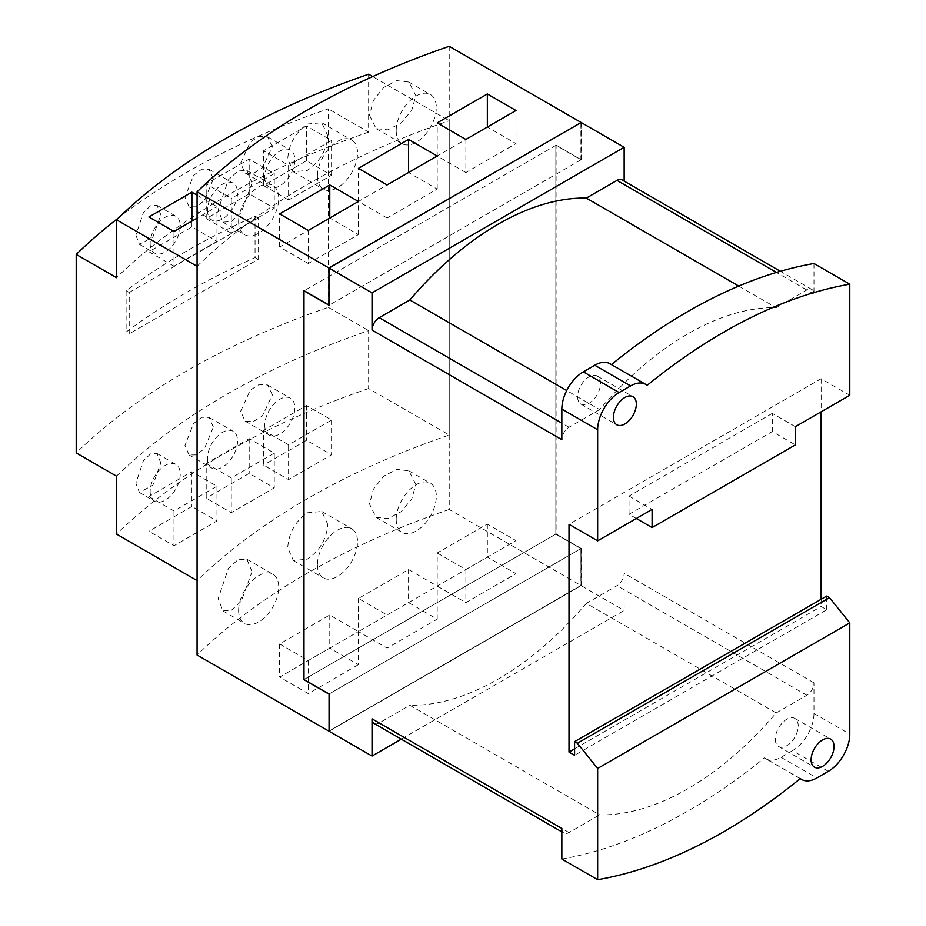 <?xml version="1.0" encoding="UTF-8"?>
<svg xmlns="http://www.w3.org/2000/svg" width="926" height="926" viewBox="0 0 926 926"><rect width="100%" height="100%" fill="white"/><g stroke="black" fill="none" stroke-linecap="round" stroke-linejoin="round"><path stroke-width="0.69" stroke-dasharray="4.63 3.47" d="M738.74 286.076L776.162 307.675A271.445 156.726 120 0 0 599.666 409.581L566.712 390.552M813.977 263.516L813.977 294.121A10.128 5.845 120 0 0 811.882 289.479A10.128 5.845 120 0 0 806.812 289.977L776.162 307.675M599.666 409.581L569.015 427.28A10.128 5.845 120 0 0 561.851 439.688M647.158 385.355L611.345 364.682A30.384 17.548 -60 0 0 609.991 363.744M636.336 518.502L629.032 514.289L772.296 431.585L795.353 444.897M577.604 396.675A16.205 9.353 120 0 0 580.961 404.095A16.205 9.353 120 0 0 593.45 399.754A16.205 9.353 120 0 0 600.523 383.445A16.205 9.353 120 0 0 597.166 376.025A16.205 9.353 120 0 0 584.676 380.366A16.205 9.353 120 0 0 577.604 396.675M795.353 426.701L772.296 413.378L772.296 431.585M772.296 413.378L629.032 496.093L629.032 514.289M629.032 496.093L652.101 509.404M624.159 181.102L624.159 184.529A10.128 5.845 120 0 0 622.064 179.887M374.127 723.472A10.128 5.845 120 0 0 379.197 722.963L409.848 705.265L599.666 814.857A271.445 156.726 120 0 0 687.914 788.72A271.445 156.726 120 0 0 776.162 712.962L586.343 603.37L617.005 585.672A10.128 5.845 120 0 0 624.159 573.263L624.159 610.489L401.294 739.156M561.851 828.423A10.128 5.845 120 0 0 563.946 833.053A10.128 5.845 120 0 0 569.015 832.555L599.666 814.857M776.162 712.962L806.812 695.264A10.128 5.845 120 0 0 813.977 682.856L813.977 713.46A30.384 17.548 -60 0 1 792.494 750.673L828.307 771.346M586.343 603.37A271.445 156.726 -60 0 1 498.095 679.128A271.445 156.726 -60 0 1 409.848 705.265M329.054 731.239L581.192 585.672L624.159 610.489M329.193 693.933L304.133 679.464L555.97 534.059L581.042 548.539L329.193 693.933L329.054 730.903L329.054 694.014L581.192 548.447L581.192 585.672M303.983 290.81L303.983 679.545L556.121 533.978L581.192 548.447M581.192 122.498L581.192 159.712L556.121 145.243L556.121 533.978M556.121 145.243L304.133 290.729L304.133 679.464M581.192 159.712L329.054 305.279M849.79 395.275L821.142 378.734L569.015 524.301M574.595 748.856L821.142 606.507L826.733 609.736L574.595 755.303M821.142 378.734L821.142 411.815M821.142 599.296L821.142 606.507M826.733 609.736L826.733 596.066M775.305 739.098A16.205 9.353 120 0 0 778.662 746.518A16.205 9.353 120 0 0 791.151 742.177A16.205 9.353 120 0 0 798.224 725.857A16.205 9.353 120 0 0 794.867 718.437A16.205 9.353 120 0 0 782.377 722.789A16.205 9.353 120 0 0 775.305 739.098M800.18 778.627L765.837 758.799A30.384 17.548 -60 0 0 781.035 757.294L792.494 750.673M800.295 778.534L764.482 757.862A30.384 17.548 -60 0 0 765.837 758.799M561.851 859.027A538.168 310.708 120 0 0 687.914 811.049A538.168 310.708 120 0 0 764.482 757.862M303.983 290.648L329.054 304.955L329.054 268.065L329.193 305.198L581.042 159.793L555.97 145.324L555.97 534.059L581.042 548.539L581.042 585.591L329.193 730.984M329.193 268.146L581.042 122.741L581.042 159.793M555.97 145.324L304.133 290.729M465.871 172.537L437.211 155.996L487.354 127.047L516.002 143.588L465.871 172.537L465.871 139.456M387.068 218.027L358.42 201.486L408.563 172.537L437.211 189.078L387.068 218.027L387.068 184.945M308.277 263.516L279.629 246.976L329.772 218.027L358.42 234.567L308.277 263.516L308.277 230.435M329.054 268.065L580.903 122.66L580.903 159.55L555.832 145.081L555.832 534.14L580.903 548.62L580.903 585.51L329.054 730.903M580.903 585.51L329.054 731.077M437.211 552.996L465.871 569.536L516.002 540.599L487.354 524.047L437.211 552.996L437.211 586.089L408.563 569.536L358.42 598.485L387.068 615.026L437.211 586.089L465.871 602.629L516.002 573.68L487.354 557.139L437.211 586.089L437.211 619.17L408.563 602.629L358.42 631.578L329.772 615.026L279.629 643.975L308.277 660.527L358.42 631.578L387.068 648.119L437.211 619.17M449.214 46.3L449.214 509.474L581.042 585.591L580.903 548.62M555.832 534.14L555.832 145.081M580.903 159.55L555.97 144.988M516.002 143.588L516.002 110.507M437.211 189.078L437.211 122.903M358.42 234.567L358.42 168.393M279.629 246.976L279.629 213.883M581.042 122.579L581.042 159.469M516.002 540.599L516.002 573.68M487.354 524.047L487.354 557.139M465.871 569.536L465.871 602.629M408.563 569.536L408.563 602.629M387.068 615.026L387.068 648.119M358.42 598.485L358.42 664.66L329.772 648.119L279.629 677.068L308.277 693.609L358.42 664.66M329.772 615.026L329.772 648.119M308.277 660.527L308.277 693.609M279.629 643.975L279.629 677.068M396.201 519.405A28.359 16.379 120 0 0 402.081 532.381A28.359 16.379 120 0 0 423.934 524.787A28.359 16.379 120 0 0 436.32 496.243A28.359 16.379 120 0 0 430.44 483.256A28.359 16.379 120 0 0 408.586 490.861A28.359 16.379 120 0 0 396.201 519.405M317.41 176.148A28.359 16.379 120 0 0 323.29 189.136A28.359 16.379 120 0 0 345.143 181.542A28.359 16.379 120 0 0 357.529 152.998A28.359 16.379 120 0 0 351.649 140.011A28.359 16.379 120 0 0 329.795 147.604A28.359 16.379 120 0 0 317.41 176.148M317.41 564.895A28.359 16.379 120 0 0 323.29 577.87A28.359 16.379 120 0 0 345.143 570.277A28.359 16.379 120 0 0 357.529 541.733A28.359 16.379 120 0 0 351.649 528.746A28.359 16.379 120 0 0 329.795 536.351A28.359 16.379 120 0 0 317.41 564.895M238.619 221.638A28.359 16.379 120 0 0 244.499 234.625A28.359 16.379 120 0 0 266.352 227.032A28.359 16.379 120 0 0 278.738 198.488A28.359 16.379 120 0 0 272.857 185.501A28.359 16.379 120 0 0 251.004 193.094A28.359 16.379 120 0 0 238.619 221.638M238.619 610.384A28.359 16.379 120 0 0 244.499 623.36A28.359 16.379 120 0 0 266.352 615.767A28.359 16.379 120 0 0 278.738 587.223A28.359 16.379 120 0 0 272.857 574.236A28.359 16.379 120 0 0 251.004 581.841A28.359 16.379 120 0 0 238.619 610.384M449.214 509.474A724.282 418.158 0 0 0 197.076 655.041M415.867 484.437L408.875 470.802L396.803 469.366L383.561 476.265L373.375 489.241L369.497 503.987L376.083 517.379L387.844 518.583L401.155 511.696L411.746 499.021L415.867 484.437M327.839 135.856L321.762 122.753L307.386 124.049C295.336 132.534 288.785 144.19 287.72 159.006L293.403 171.877L307.386 170.361C319.69 162.027 326.508 150.533 327.839 135.856M327.839 524.591L321.762 511.488L307.386 512.784C295.336 521.269 288.785 532.925 287.72 547.752L293.403 560.624L307.386 559.096C319.69 550.762 326.508 539.268 327.839 524.591M252.034 183.07L246.872 170.488L237.959 170.94L228.305 179.933L218.166 209.832L222.923 222.171L231.419 221.534L241.154 212.621L252.034 183.07M252.034 571.805L246.872 559.235L237.959 559.674L228.305 568.668L218.166 598.566L222.923 610.905L231.419 610.269L241.154 601.356L252.034 571.805M369.497 115.241L376.083 128.645L387.844 129.837L401.155 122.961L411.746 110.275L415.867 95.691L408.875 82.067L396.803 80.631L383.561 87.53L373.375 100.506L369.497 115.241M396.201 130.659A28.359 16.379 120 0 0 402.081 143.646A28.359 16.379 120 0 0 423.934 136.053A28.359 16.379 120 0 0 436.32 107.509A28.359 16.379 120 0 0 430.44 94.521A28.359 16.379 120 0 0 408.586 102.115A28.359 16.379 120 0 0 396.201 130.659M148.912 496.556L173.984 511.025L216.962 486.208L191.89 471.739L148.912 496.556L148.912 531.293L173.984 545.761L216.962 520.944L191.89 506.476L148.912 531.293M206.209 463.463L231.28 477.943L274.258 453.127L249.187 438.658L206.209 463.463L206.209 498.2L231.28 512.68L274.258 487.863L249.187 473.394L206.209 498.2M263.516 430.382L288.588 444.862L331.566 420.045L306.494 405.576L263.516 430.382L263.516 465.118L288.588 479.599L331.566 454.782L306.494 440.313L263.516 465.118M150.162 491.486A21.275 12.281 120 0 0 154.573 501.221A21.275 12.281 120 0 0 170.963 495.526A21.275 12.281 120 0 0 180.246 474.112A21.275 12.281 120 0 0 175.836 464.377A21.275 12.281 120 0 0 159.446 470.072A21.275 12.281 120 0 0 150.162 491.486M207.47 458.405A21.275 12.281 120 0 0 211.869 468.139A21.275 12.281 120 0 0 228.259 462.444A21.275 12.281 120 0 0 237.554 441.031A21.275 12.281 120 0 0 233.144 431.296A21.275 12.281 120 0 0 216.753 436.991A21.275 12.281 120 0 0 207.47 458.405M264.767 425.323A21.275 12.281 120 0 0 269.177 435.058A21.275 12.281 120 0 0 285.567 429.351A21.275 12.281 120 0 0 294.85 407.949A21.275 12.281 120 0 0 290.451 398.215A21.275 12.281 120 0 0 274.05 403.91A21.275 12.281 120 0 0 264.767 425.323M126.121 290.683L129.212 292.466L129.212 333.823L126.121 332.04A724.282 418.158 180 0 1 255.055 257.602L255.055 216.244A724.282 418.158 0 0 0 126.121 290.683L126.121 332.04M129.212 292.466L258.146 218.027L258.146 259.384L129.212 333.823M288.588 200.039L263.516 185.559L306.494 160.754L331.566 175.222L288.588 200.039L288.588 165.303L263.516 150.822L306.494 126.017L331.566 140.486L288.588 165.303M231.28 233.12L206.209 218.64L249.187 193.835L274.258 208.304L231.28 233.12L231.28 198.384L206.209 183.904L249.187 159.098L274.258 173.567L231.28 198.384M173.984 266.202L148.912 251.733L191.89 226.916L216.962 241.385L173.984 266.202L173.984 231.465M216.962 486.208L216.962 520.944M191.89 471.739L191.89 506.476M173.984 511.025L173.984 545.761M274.258 453.127L274.258 487.863M249.187 438.658L249.187 473.394M231.28 477.943L231.28 512.68M331.566 420.045L331.566 454.782M306.494 405.576L306.494 440.313M288.588 444.862L288.588 479.599M160.823 462.907L157.05 453.532L150.521 453.948L143.403 460.743L135.867 483.233L139.409 492.47L152.871 485.189L160.823 462.907M213.374 427.071L209.102 417.418L201.694 417.325L193.557 423.599L184.98 445.418L189.031 454.955L196.231 454.932L204.414 448.682L213.374 427.071M272.371 394.962L267.602 385.019L259.326 384.417L250.228 390.135L240.598 411.364L245.135 421.18L253.215 421.654L262.371 415.971L272.371 394.962M258.146 218.027L255.055 216.244M255.055 257.602L258.146 259.384M306.494 160.754L306.494 126.017M331.566 175.222L331.566 140.486M263.516 185.559L263.516 150.822M249.187 193.835L249.187 159.098M274.258 208.304L274.258 173.567M206.209 218.64L206.209 183.904M191.89 226.916L191.89 221.129M216.962 241.385L216.962 206.648L197.076 218.131M197.076 195.178L216.962 206.648M148.912 251.733L148.912 216.997M116.502 476.184A724.282 418.158 180 0 1 368.629 330.617L368.629 388.515L449.214 435.035A724.282 418.158 0 0 0 197.076 580.602M368.629 388.515A724.282 418.158 0 0 0 116.502 534.082M118.296 218.05A724.282 418.158 180 0 1 328.336 108.851L328.336 307.351A724.282 418.158 0 0 0 76.21 452.918M328.336 307.351L368.629 330.617M449.214 435.035L449.214 120.739L372.703 76.569M197.076 266.306A724.282 418.158 180 0 1 449.214 120.739M207.47 210.271A21.275 12.281 120 0 0 211.869 220.006A21.275 12.281 120 0 0 228.259 214.311A21.275 12.281 120 0 0 237.554 192.897A21.275 12.281 120 0 0 233.144 183.163A21.275 12.281 120 0 0 216.753 188.869A21.275 12.281 120 0 0 207.47 210.271M264.767 177.19A21.275 12.281 120 0 0 269.177 186.925A21.275 12.281 120 0 0 285.567 181.23A21.275 12.281 120 0 0 294.85 159.816A21.275 12.281 120 0 0 290.451 150.081A21.275 12.281 120 0 0 274.05 155.776A21.275 12.281 120 0 0 264.767 177.19M368.629 74.219L368.629 132.117L328.336 108.851M368.629 132.117A724.282 418.158 0 0 0 116.502 277.684M213.374 178.95L209.102 169.284L201.694 169.192L193.557 175.465L184.98 197.284L189.031 206.822L196.231 206.799L204.414 200.56L213.374 178.95M272.371 146.84L267.602 136.898L259.326 136.296L250.228 142.002L240.598 163.231L245.135 173.046L253.215 173.521L262.371 167.838L272.371 146.84M135.867 235.1L139.409 244.337L152.871 237.068L160.823 214.774L157.05 205.398L150.521 205.815L143.403 212.621L135.867 235.1M150.162 243.353A21.275 12.281 120 0 0 154.573 253.099A21.275 12.281 120 0 0 170.963 247.392A21.275 12.281 120 0 0 180.246 225.99A21.275 12.281 120 0 0 175.836 216.244A21.275 12.281 120 0 0 159.446 221.951A21.275 12.281 120 0 0 150.162 243.353M806.812 289.977L776.428 272.429M569.015 427.28L561.851 423.147M813.977 294.121L624.159 184.529M569.015 832.555L379.197 722.963M813.977 682.856L624.159 573.263M806.812 695.264L617.005 585.672M813.977 713.46L849.79 734.133M781.035 757.294L816.848 777.967M580.961 404.095L616.774 424.768M597.166 376.025L632.979 396.698M811.882 289.479L780.352 271.272M563.946 833.053L561.851 831.849M778.662 746.518L814.475 767.191M794.867 718.437L830.68 739.122M408.875 470.802L430.44 483.256M376.083 517.379L402.081 532.381M321.762 122.753L351.649 140.011M293.403 171.877L323.29 189.136M321.762 511.488L351.649 528.746M293.403 560.624L323.29 577.87M246.872 170.488L272.857 185.501M222.923 222.171L244.499 234.625M246.872 559.235L272.857 574.236M222.923 610.905L244.499 623.36M408.875 82.067L430.44 94.521M376.083 128.645L402.081 143.646M157.061 453.532L175.836 464.377M139.409 492.47L154.573 501.221M209.102 417.418L233.144 431.296M189.031 454.955L211.869 468.139M267.602 385.019L290.451 398.215M245.135 421.18L269.177 435.058M209.102 169.284L233.144 183.163M189.031 206.822L211.869 220.006M267.602 136.898L290.451 150.081M245.135 173.046L269.177 186.925M157.061 205.398L175.836 216.244M139.409 244.337L154.573 253.099"/><path stroke-width="1.39" d="M780.352 271.272L622.064 179.887A10.128 5.845 120 0 0 617.005 180.396L586.343 198.095L738.74 286.076M566.712 390.552L409.848 299.989L379.197 317.687A10.128 5.845 120 0 0 372.032 330.096L372.032 292.871L624.159 147.303L581.192 122.498L329.054 268.065L329.054 305.279L303.983 290.81L303.983 679.545L329.054 694.014L329.054 731.239L372.032 756.056L372.032 718.831A10.128 5.845 120 0 0 374.127 723.472L561.851 831.849M409.848 299.989A271.445 156.726 -60 0 1 586.343 198.095M619.147 392.543L630.606 385.922A30.384 17.548 120 0 1 645.804 384.417L609.991 363.744A30.384 17.548 -60 0 0 594.793 365.249L583.334 371.858L619.147 392.543A30.384 17.548 120 0 0 597.664 429.757L597.664 540.842L652.101 509.404L652.101 527.6L636.336 518.502M611.461 364.589A538.168 310.708 120 0 1 813.977 263.516L849.79 284.189A538.168 310.708 -60 0 0 647.158 385.355A30.384 17.548 120 0 0 645.804 384.417M849.79 284.189L849.79 395.275L795.353 426.701L795.353 444.897L652.101 527.6M636.336 404.118A16.205 9.353 -60 0 1 629.263 420.427A16.205 9.353 -60 0 1 616.774 424.768A16.205 9.353 -60 0 1 613.417 417.348A16.205 9.353 -60 0 1 620.489 401.039A16.205 9.353 -60 0 1 632.979 396.698A16.205 9.353 -60 0 1 636.336 404.118M401.294 739.156L372.032 756.056M329.054 305.117L303.983 290.648M329.054 268.065L372.032 292.871M624.159 147.303L624.159 181.102M583.334 371.858A30.384 17.548 -60 0 0 561.851 409.084L561.851 439.688L372.032 330.096M577.396 743.254L829.522 597.687L849.79 622.897L597.664 768.464L577.396 743.254L574.595 741.633L574.595 755.303L569.015 752.074L569.015 524.301L597.664 540.842M569.015 752.074L574.595 748.856M821.142 411.815L821.142 599.296M574.595 741.633L826.733 596.066L829.522 597.687M834.037 746.541A16.205 9.353 -60 0 1 826.964 762.85A16.205 9.353 -60 0 1 814.475 767.191A16.205 9.353 -60 0 1 811.118 759.771A16.205 9.353 -60 0 1 818.19 743.462A16.205 9.353 -60 0 1 830.68 739.122A16.205 9.353 -60 0 1 834.037 746.541M849.79 622.897L849.79 734.133A30.384 17.548 120 0 1 828.307 771.346L816.848 777.967A30.384 17.548 120 0 1 801.65 779.472L800.18 778.627M597.664 768.464L597.664 879.7A538.168 310.708 120 0 0 723.727 831.733A538.168 310.708 120 0 0 800.295 778.534A30.384 17.548 120 0 0 801.65 779.472M372.032 718.831L561.851 828.423L561.851 859.027L597.664 879.7M329.054 731.077L329.054 694.014L303.844 679.626L303.844 290.556L328.915 305.036L328.915 267.984L581.042 122.579M487.354 127.047L487.354 93.966L516.002 110.507L465.871 139.456L437.211 122.903L487.354 93.966M408.563 172.537L408.563 139.456L437.211 155.996L387.068 184.945L358.42 168.393L408.563 139.456M329.772 218.027L329.772 184.945L358.42 201.486L308.277 230.435L279.629 213.883L329.772 184.945M328.915 694.106L303.844 679.626M581.042 122.417L449.214 46.3A724.282 418.158 180 0 0 197.076 191.867L328.915 267.984M197.076 191.867L197.076 655.041L328.915 731.158M191.89 221.129L191.89 192.18L197.076 195.178M197.076 218.131L173.984 231.465L148.912 216.997L191.89 192.18M372.703 76.569L368.629 74.219A724.282 418.158 180 0 0 116.502 219.786L197.076 266.306L197.076 580.602L116.502 534.082L116.502 476.184L76.21 452.918L76.21 254.418A724.282 418.158 180 0 1 118.296 218.05M116.502 219.786L116.502 277.684L76.21 254.418M776.428 272.429L617.005 180.396M561.851 423.147L379.197 317.687M594.793 365.249L630.606 385.922M561.851 409.084L597.664 429.757"/></g></svg>
